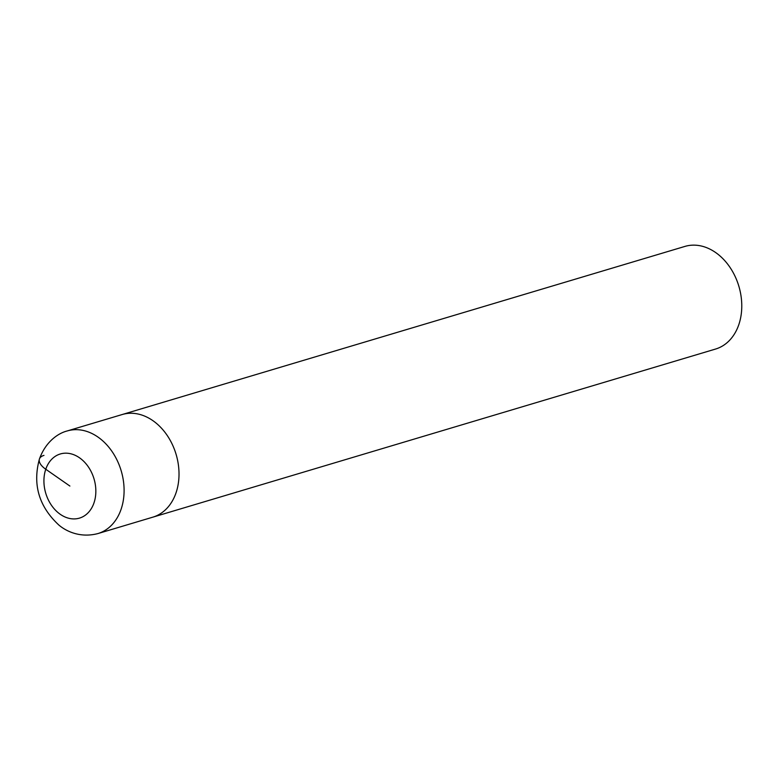 <?xml version="1.0" encoding="UTF-8"?>
<svg xmlns="http://www.w3.org/2000/svg" width="780" height="780" viewBox="0 0 780 780"><rect width="100%" height="100%" fill="white"/><g stroke="black" fill="none" stroke-linecap="round" stroke-linejoin="round"><path stroke-width="1.17" d="M176.066 492.726A53.557 40.297 73.4 0 1 152.812 517.169L715.562 349.05A53.557 40.297 -106.6 0 0 738.826 324.616A53.557 40.297 -106.6 0 0 729.631 266.848A53.557 40.297 -106.6 0 0 684.908 246.422L122.158 414.541A53.557 40.297 73.4 0 1 166.881 434.967A53.557 40.297 73.4 0 1 176.066 492.726A53.557 40.297 73.4 0 1 152.812 517.169L97.89 533.578A53.557 40.297 73.4 0 0 121.144 509.135A53.557 40.297 73.4 0 0 111.959 451.376A53.557 40.297 73.4 0 0 67.226 430.95L122.158 414.541A53.557 40.297 73.4 0 1 166.881 434.967A53.557 40.297 73.4 0 1 176.066 492.726M69.888 486.047L45.766 469.248A20.085 9.087 -161.2 0 1 43.973 455.383M94 502.846A33.472 25.184 -106.6 0 0 79.502 457.792A33.472 25.184 -106.6 0 0 45.766 469.248A33.472 25.184 -106.6 0 0 60.265 514.303A33.472 25.184 -106.6 0 0 94 502.846M67.226 430.95C58.208 433.192 45.679 441.636 39.429 458.991C32.448 484.526 38.932 506.561 58.9 525.086C65.793 530.956 79.833 538.288 97.89 533.578"/></g></svg>

